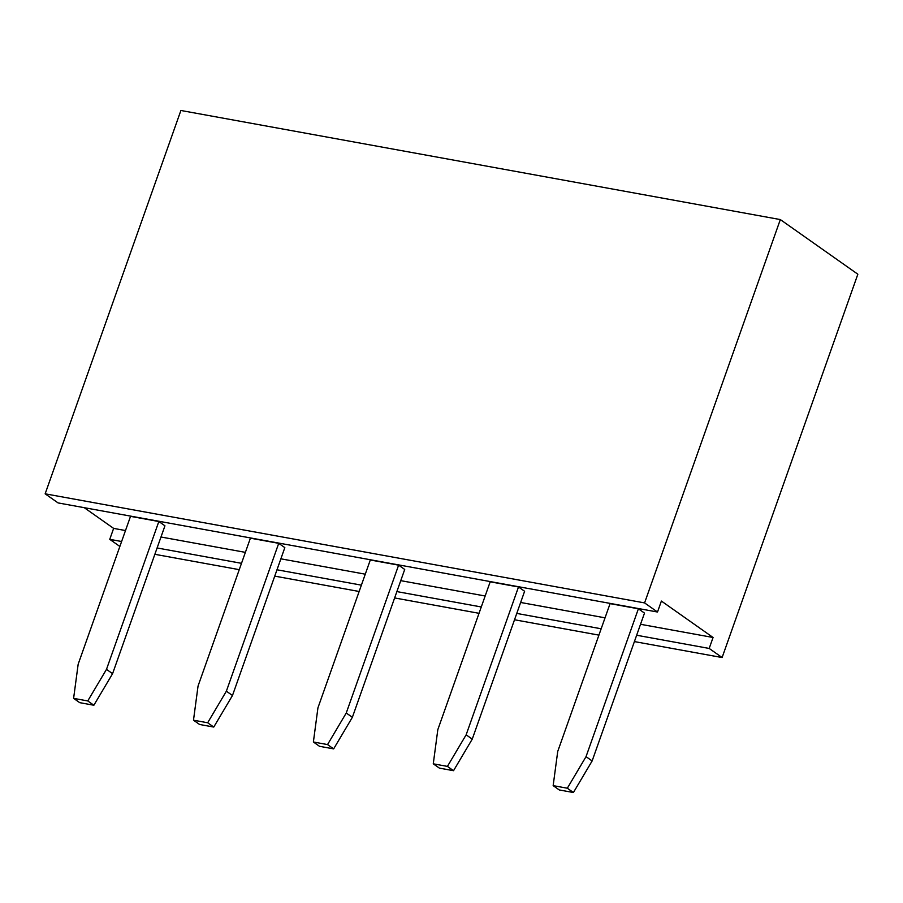 <?xml version="1.0" encoding="UTF-8"?>
<svg xmlns="http://www.w3.org/2000/svg" width="903" height="903" viewBox="0 0 903 903"><rect width="100%" height="100%" fill="white"/><g stroke="black" fill="none" stroke-linecap="round" stroke-linejoin="round"><path stroke-width="1.35" d="M713.065 637.484L709.182 648.444L722.107 657.542L857.85 274.219L780.327 219.576L644.584 602.911L657.508 612.02L661.391 601.059L713.065 637.484L640.532 624.289M722.107 657.542L634.403 641.581M598.915 635.125L514.518 619.763M479.03 613.306L394.634 597.944M359.146 591.488L274.738 576.125M239.261 569.669L154.853 554.307M119.862 546.462L109.748 539.339L113.631 528.39L84.25 507.678M657.508 612.02L58.074 502.915L45.15 493.817L180.893 110.482L780.327 219.576M709.182 648.444L636.649 635.238M601.172 628.781L516.764 613.419M481.276 606.963L396.88 591.6M361.392 585.144L276.984 569.782M241.507 563.325L157.099 547.963M121.612 541.507L109.748 539.339M45.15 493.817L644.584 602.911M605.044 617.833L520.647 602.47M485.159 596.003L400.751 580.652M365.275 574.184L280.867 558.822M245.379 552.365L160.982 537.003M125.494 530.546L113.631 528.39M73.606 698.358L78.166 664.213L130.517 516.358L158.838 521.516L164.944 525.817L112.582 673.672L93.867 705.243L79.712 702.658L73.606 698.358L87.76 700.931L106.486 669.371L158.838 521.516M193.49 720.176L198.05 686.032L250.402 538.177L278.722 543.335L284.829 547.636L232.477 695.491L213.763 727.062L199.597 724.477L193.49 720.176L207.656 722.761L226.371 691.19L278.722 543.335M313.386 741.995L317.935 707.85L370.298 559.995L398.618 565.154L404.713 569.454L352.362 717.309L333.647 748.88L319.481 746.296L313.386 741.995L327.541 744.58L346.255 713.009L398.618 565.154M553.155 785.633L557.715 751.488L610.067 603.633L638.387 608.791L644.494 613.092L592.131 760.947L573.416 792.518L559.262 789.944L553.155 785.633L567.321 788.217L586.036 756.646L638.387 608.791M433.271 763.814L437.82 729.669L490.182 581.814L518.503 586.973L524.609 591.273L472.246 739.128L453.532 770.699L439.377 768.114L433.271 763.814L447.425 766.399L466.14 734.828L518.503 586.973M106.486 669.371L112.582 673.672M87.76 700.931L93.867 705.243M226.371 691.19L232.477 695.491M207.656 722.761L213.763 727.062M327.541 744.58L333.647 748.88M346.255 713.009L352.362 717.309M586.036 756.646L592.131 760.947M567.321 788.217L573.416 792.518M447.425 766.399L453.532 770.699M466.14 734.828L472.246 739.128"/></g></svg>
